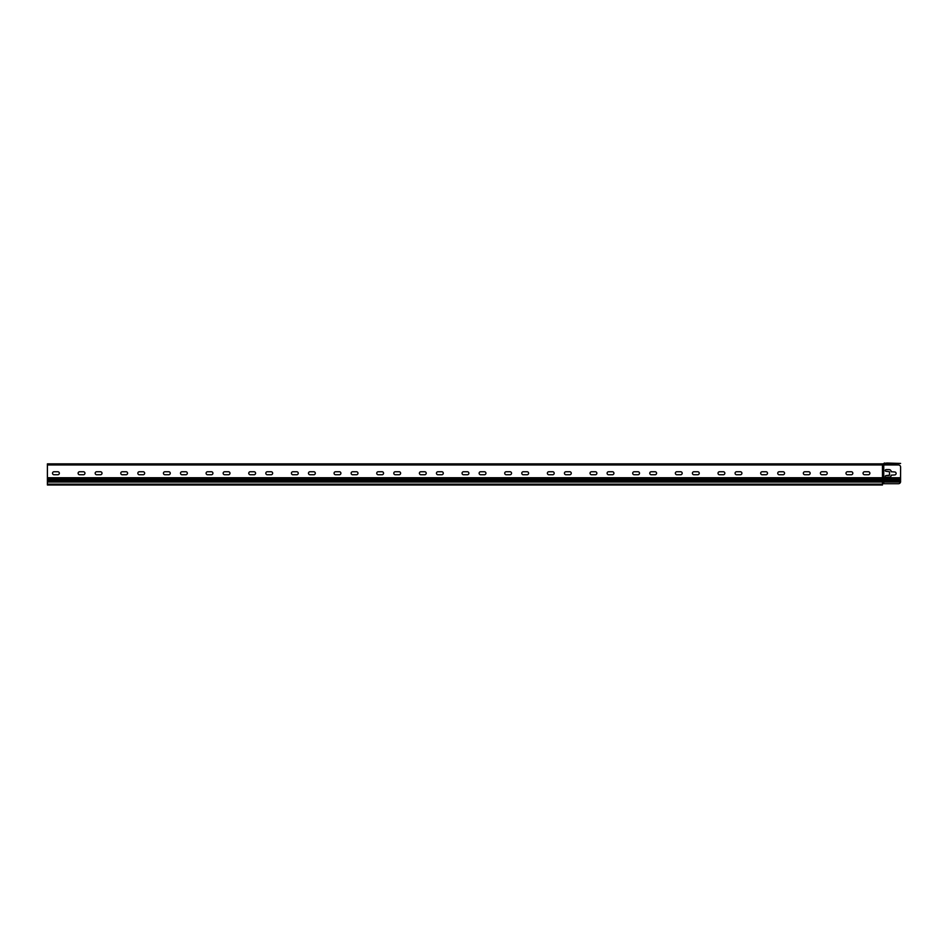 <?xml version="1.0" encoding="UTF-8"?>
<svg xmlns="http://www.w3.org/2000/svg" width="948" height="948" viewBox="0 0 948 948"><rect width="100%" height="100%" fill="white"/><g stroke="black" fill="none" stroke-linecap="round" stroke-linejoin="round"><path stroke-width="1.42" d="M898.467 483.705L883.749 483.705L883.749 464.935L898.467 464.935A2.133 2.133 0 0 1 900.6 467.068L900.553 481.999A2.133 2.133 0 0 1 898.467 483.705L882.47 483.705L882.47 484.985L47.4 484.985L47.4 477.733L882.47 477.733L882.47 463.868L883.109 463.845M889.508 471.749L886.096 471.322A0.853 0.853 0 0 1 885.242 470.469A0.853 0.853 0 0 1 886.096 469.616L889.082 469.616A2.133 2.133 0 0 1 891.215 471.749L894.628 471.962A1.493 1.493 0 0 1 896.121 473.455A1.493 1.493 0 0 1 894.628 474.948L891.215 475.161A2.133 2.133 0 0 1 889.082 477.294L886.096 477.294A0.853 0.853 0 0 1 885.242 476.441A0.853 0.853 0 0 1 886.096 475.588L889.508 475.161L889.508 471.749L889.508 475.161M882.47 464.295L883.109 464.283A1.541 1.541 0 0 1 884.176 464.71A1.541 1.541 0 0 0 884.484 464.935L47.4 464.935L47.4 477.733M900.6 481.311L900.553 481.999L883.109 481.999L883.109 477.733L882.47 478.799L47.4 478.799M891.215 475.161A2.133 2.133 0 0 1 889.082 477.294M886.096 477.294A0.853 0.853 0 0 1 885.242 476.441A0.853 0.853 0 0 1 886.096 475.588L889.082 475.588M894.628 471.962A1.493 1.493 0 0 1 896.121 473.455A1.493 1.493 0 0 1 894.628 474.948M889.082 469.616A2.133 2.133 0 0 1 891.215 471.749M886.096 471.322A0.853 0.853 0 0 1 885.242 470.469A0.853 0.853 0 0 1 886.096 469.616M883.109 483.705L882.47 478.799L900.6 478.799M47.4 481.999L882.47 481.999L882.47 483.705M54.012 474.735A1.493 1.493 0 0 1 52.519 473.242A1.493 1.493 0 0 1 54.012 471.749L57.852 471.749A1.493 1.493 0 0 1 59.345 473.242A1.493 1.493 0 0 1 57.852 474.735L54.012 474.735M96.672 474.735A1.493 1.493 0 0 1 95.179 473.242A1.493 1.493 0 0 1 96.672 471.749L100.512 471.749A1.493 1.493 0 0 1 102.005 473.242A1.493 1.493 0 0 1 100.512 474.735L96.672 474.735M139.332 474.735A1.493 1.493 0 0 1 137.839 473.242A1.493 1.493 0 0 1 139.332 471.749L143.172 471.749A1.493 1.493 0 0 1 144.665 473.242A1.493 1.493 0 0 1 143.172 474.735L139.332 474.735M181.992 474.735A1.493 1.493 0 0 1 180.499 473.242A1.493 1.493 0 0 1 181.992 471.749L185.832 471.749A1.493 1.493 0 0 1 187.325 473.242A1.493 1.493 0 0 1 185.832 474.735L181.992 474.735M224.652 474.735A1.493 1.493 0 0 1 223.159 473.242A1.493 1.493 0 0 1 224.652 471.749L228.492 471.749A1.493 1.493 0 0 1 229.985 473.242A1.493 1.493 0 0 1 228.492 474.735L224.652 474.735M267.312 474.735A1.493 1.493 0 0 1 265.819 473.242A1.493 1.493 0 0 1 267.312 471.749L271.152 471.749A1.493 1.493 0 0 1 272.645 473.242A1.493 1.493 0 0 1 271.152 474.735L267.312 474.735M309.972 474.735A1.493 1.493 0 0 1 308.479 473.242A1.493 1.493 0 0 1 309.972 471.749L313.812 471.749A1.493 1.493 0 0 1 315.305 473.242A1.493 1.493 0 0 1 313.812 474.735L309.972 474.735M352.632 474.735A1.493 1.493 0 0 1 351.139 473.242A1.493 1.493 0 0 1 352.632 471.749L356.472 471.749A1.493 1.493 0 0 1 357.965 473.242A1.493 1.493 0 0 1 356.472 474.735L352.632 474.735M395.292 474.735A1.493 1.493 0 0 1 393.799 473.242A1.493 1.493 0 0 1 395.292 471.749L399.132 471.749A1.493 1.493 0 0 1 400.625 473.242A1.493 1.493 0 0 1 399.132 474.735L395.292 474.735M437.952 474.735A1.493 1.493 0 0 1 436.459 473.242A1.493 1.493 0 0 1 437.952 471.749L441.792 471.749A1.493 1.493 0 0 1 443.285 473.242A1.493 1.493 0 0 1 441.792 474.735L437.952 474.735M480.612 474.735A1.493 1.493 0 0 1 479.119 473.242A1.493 1.493 0 0 1 480.612 471.749L484.452 471.749A1.493 1.493 0 0 1 485.945 473.242A1.493 1.493 0 0 1 484.452 474.735L480.612 474.735M523.272 474.735A1.493 1.493 0 0 1 521.779 473.242A1.493 1.493 0 0 1 523.272 471.749L527.112 471.749A1.493 1.493 0 0 1 528.605 473.242A1.493 1.493 0 0 1 527.112 474.735L523.272 474.735M565.932 474.735A1.493 1.493 0 0 1 564.439 473.242A1.493 1.493 0 0 1 565.932 471.749L569.772 471.749A1.493 1.493 0 0 1 571.265 473.242A1.493 1.493 0 0 1 569.772 474.735L565.932 474.735M608.592 474.735A1.493 1.493 0 0 1 607.099 473.242A1.493 1.493 0 0 1 608.592 471.749L612.432 471.749A1.493 1.493 0 0 1 613.925 473.242A1.493 1.493 0 0 1 612.432 474.735L608.592 474.735M651.252 474.735A1.493 1.493 0 0 1 649.759 473.242A1.493 1.493 0 0 1 651.252 471.749L655.092 471.749A1.493 1.493 0 0 1 656.585 473.242A1.493 1.493 0 0 1 655.092 474.735L651.252 474.735M693.912 474.735A1.493 1.493 0 0 1 692.419 473.242A1.493 1.493 0 0 1 693.912 471.749L697.752 471.749A1.493 1.493 0 0 1 699.245 473.242A1.493 1.493 0 0 1 697.752 474.735L693.912 474.735M736.572 474.735A1.493 1.493 0 0 1 735.079 473.242A1.493 1.493 0 0 1 736.572 471.749L740.412 471.749A1.493 1.493 0 0 1 741.905 473.242A1.493 1.493 0 0 1 740.412 474.735L736.572 474.735M779.232 474.735A1.493 1.493 0 0 1 777.739 473.242A1.493 1.493 0 0 1 779.232 471.749L783.072 471.749A1.493 1.493 0 0 1 784.565 473.242A1.493 1.493 0 0 1 783.072 474.735L779.232 474.735M821.892 474.735A1.493 1.493 0 0 1 820.399 473.242A1.493 1.493 0 0 1 821.892 471.749L825.732 471.749A1.493 1.493 0 0 1 827.225 473.242A1.493 1.493 0 0 1 825.732 474.735L821.892 474.735M864.552 474.735A1.493 1.493 0 0 1 863.059 473.242A1.493 1.493 0 0 1 864.552 471.749L868.392 471.749A1.493 1.493 0 0 1 869.885 473.242A1.493 1.493 0 0 1 868.392 474.735L864.552 474.735A1.493 1.493 0 0 1 863.059 473.242A1.493 1.493 0 0 1 864.552 471.749M851.328 471.749A1.493 1.493 0 0 1 852.821 473.242A1.493 1.493 0 0 1 851.328 474.735L847.488 474.735A1.493 1.493 0 0 1 845.995 473.242A1.493 1.493 0 0 1 847.488 471.749L851.328 471.749M808.668 471.749A1.493 1.493 0 0 1 810.161 473.242A1.493 1.493 0 0 1 808.668 474.735L804.828 474.735A1.493 1.493 0 0 1 803.335 473.242A1.493 1.493 0 0 1 804.828 471.749L808.668 471.749M766.008 471.749A1.493 1.493 0 0 1 767.501 473.242A1.493 1.493 0 0 1 766.008 474.735L762.168 474.735A1.493 1.493 0 0 1 760.675 473.242A1.493 1.493 0 0 1 762.168 471.749L766.008 471.749M723.348 471.749A1.493 1.493 0 0 1 724.841 473.242A1.493 1.493 0 0 1 723.348 474.735L719.508 474.735A1.493 1.493 0 0 1 718.015 473.242A1.493 1.493 0 0 1 719.508 471.749L723.348 471.749M680.688 471.749A1.493 1.493 0 0 1 682.181 473.242A1.493 1.493 0 0 1 680.688 474.735L676.848 474.735A1.493 1.493 0 0 1 675.355 473.242A1.493 1.493 0 0 1 676.848 471.749L680.688 471.749M638.028 471.749A1.493 1.493 0 0 1 639.521 473.242A1.493 1.493 0 0 1 638.028 474.735L634.188 474.735A1.493 1.493 0 0 1 632.695 473.242A1.493 1.493 0 0 1 634.188 471.749L638.028 471.749M595.368 471.749A1.493 1.493 0 0 1 596.861 473.242A1.493 1.493 0 0 1 595.368 474.735L591.528 474.735A1.493 1.493 0 0 1 590.035 473.242A1.493 1.493 0 0 1 591.528 471.749L595.368 471.749M552.708 471.749A1.493 1.493 0 0 1 554.201 473.242A1.493 1.493 0 0 1 552.708 474.735L548.868 474.735A1.493 1.493 0 0 1 547.375 473.242A1.493 1.493 0 0 1 548.868 471.749L552.708 471.749M510.048 471.749A1.493 1.493 0 0 1 511.541 473.242A1.493 1.493 0 0 1 510.048 474.735L506.208 474.735A1.493 1.493 0 0 1 504.715 473.242A1.493 1.493 0 0 1 506.208 471.749L510.048 471.749M467.388 471.749A1.493 1.493 0 0 1 468.881 473.242A1.493 1.493 0 0 1 467.388 474.735L463.548 474.735A1.493 1.493 0 0 1 462.055 473.242A1.493 1.493 0 0 1 463.548 471.749L467.388 471.749M424.728 471.749A1.493 1.493 0 0 1 426.221 473.242A1.493 1.493 0 0 1 424.728 474.735L420.888 474.735A1.493 1.493 0 0 1 419.395 473.242A1.493 1.493 0 0 1 420.888 471.749L424.728 471.749M382.068 471.749A1.493 1.493 0 0 1 383.561 473.242A1.493 1.493 0 0 1 382.068 474.735L378.228 474.735A1.493 1.493 0 0 1 376.735 473.242A1.493 1.493 0 0 1 378.228 471.749L382.068 471.749M339.408 471.749A1.493 1.493 0 0 1 340.901 473.242A1.493 1.493 0 0 1 339.408 474.735L335.568 474.735A1.493 1.493 0 0 1 334.075 473.242A1.493 1.493 0 0 1 335.568 471.749L339.408 471.749M296.748 471.749A1.493 1.493 0 0 1 298.241 473.242A1.493 1.493 0 0 1 296.748 474.735L292.908 474.735A1.493 1.493 0 0 1 291.415 473.242A1.493 1.493 0 0 1 292.908 471.749L296.748 471.749M254.088 471.749A1.493 1.493 0 0 1 255.581 473.242A1.493 1.493 0 0 1 254.088 474.735L250.248 474.735A1.493 1.493 0 0 1 248.755 473.242A1.493 1.493 0 0 1 250.248 471.749L254.088 471.749M211.428 471.749A1.493 1.493 0 0 1 212.921 473.242A1.493 1.493 0 0 1 211.428 474.735L207.588 474.735A1.493 1.493 0 0 1 206.095 473.242A1.493 1.493 0 0 1 207.588 471.749L211.428 471.749M168.768 471.749A1.493 1.493 0 0 1 170.261 473.242A1.493 1.493 0 0 1 168.768 474.735L164.928 474.735A1.493 1.493 0 0 1 163.435 473.242A1.493 1.493 0 0 1 164.928 471.749L168.768 471.749M126.108 471.749A1.493 1.493 0 0 1 127.601 473.242A1.493 1.493 0 0 1 126.108 474.735L122.268 474.735A1.493 1.493 0 0 1 120.775 473.242A1.493 1.493 0 0 1 122.268 471.749L126.108 471.749M83.448 471.749A1.493 1.493 0 0 1 84.941 473.242A1.493 1.493 0 0 1 83.448 474.735L79.608 474.735A1.493 1.493 0 0 1 78.115 473.242A1.493 1.493 0 0 1 79.608 471.749L83.448 471.749M47.4 464.935L47.4 463.868L882.47 463.868M898.467 464.935L885.242 464.71A1.541 1.541 0 0 1 884.176 464.283A1.564 1.564 0 0 0 883.785 464.01M882.896 464.295A1.552 1.552 0 0 0 883.963 463.868A1.552 1.552 0 0 1 885.029 463.442L900.6 463.442L886.522 463.015M885.029 463.015A1.979 1.979 0 0 0 883.666 463.56A1.126 1.126 0 0 1 882.896 463.868M47.4 480.932L900.6 480.932M883.109 464.935L883.109 477.733L900.6 477.733M900.6 479.866L47.4 479.866M882.47 484.132L47.4 484.132"/></g></svg>
